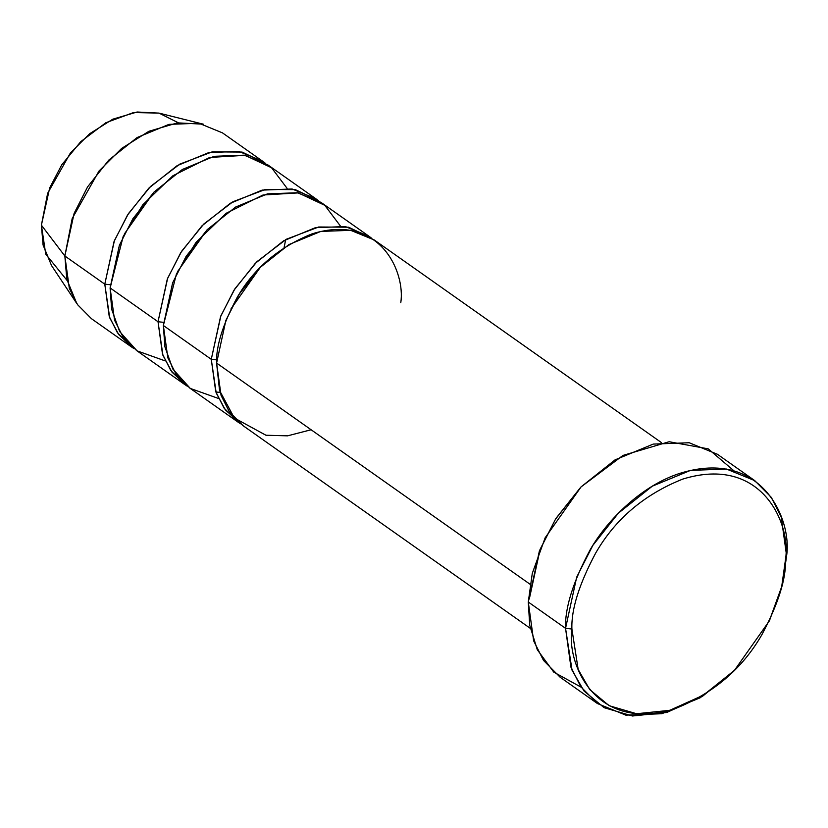 <?xml version="1.0" encoding="UTF-8"?>
<svg xmlns="http://www.w3.org/2000/svg" width="828" height="828" viewBox="0 0 828 828"><rect width="100%" height="100%" fill="white"/><g stroke="black" fill="none" stroke-linecap="round" stroke-linejoin="round"><path stroke-width="1.24" d="M769.274 621L782.595 584.496L786.6 555.816L785.575 558.9L781.704 586.617L769.274 621L734.571 670.183L704.1 694.858L669.748 710.331L636.556 713.736L609.139 705.694L589.743 689.579L578.182 669.49L571.9 629.011L565.555 628.338L572.055 670.214L584.019 690.997L604.078 707.671L632.437 715.992L666.778 712.463L702.32 696.451L734.571 670.183M581.08 687.147L553.787 672.139L537.279 649.69L529.713 625.223L528.285 602.039L533.636 640.81L543.52 660.433L560.152 677.242L597.423 703.541L580.79 686.733L570.906 667.109L565.555 628.338L528.285 602.039L565.555 628.338L576.681 577.157L592.838 545.404L618.33 513.205L652.319 486.171L690.531 470.387L726.466 469.041L754.732 480.613L771.365 497.421L781.249 517.045L786.6 555.816L782.543 584.692L769.502 620.534M311.1 429.753L287.575 435.839L265.943 435.238L234.314 417.974L219.544 390.464L216.594 363.068L530.086 584.268L216.594 363.068L221.055 395.37L229.294 411.733L243.153 425.737L530.282 628.338M734.198 670.556L700.188 697.766L661.872 713.715L625.802 715.133L597.423 703.541M260.199 267.506L230.877 309.051L260.199 267.506M661.365 442.556L374.235 239.954L350.679 230.319L320.736 231.436L288.9 244.591L260.572 267.123L239.333 293.961L225.868 320.415L216.594 363.068C215.963 346.259 222.794 324.441 237.087 297.604C253.927 268.324 278.943 247.065 312.156 233.827C380.28 212.806 405.513 272.453 400.793 302.634M218.52 398.485L190.295 388.435L172.866 369.091L164.896 346.777L163.354 325.497L211.275 359.311L216.201 392.927L225.278 409.777L240.544 423.781L237.833 421.98L223.974 407.976L215.735 391.613L211.275 359.311L220.548 316.658L234.003 290.204L255.252 263.366L283.58 240.834L315.416 227.679L345.359 226.561L368.915 236.197L371.524 238.164L348.588 227.214L318.676 226.996L286.24 239.282L256.99 261.617L234.904 288.796L220.89 315.789L211.275 359.311L217.619 359.973L211.275 359.311L163.354 325.497L176.426 274.006L196.05 242.345L226.199 213.272L263.004 195.004L298.287 192.903L324.793 205.323L340.308 225.878M67.058 280.423L45.716 254.092L41.4 225.164L64.853 255.997L69.314 288.299L77.553 304.652L91.411 318.666L131.341 346.839L117.483 332.835L109.244 316.472L104.783 284.17L64.853 255.997L41.4 225.164L43.066 244.984L51.533 265.55L76.776 303.514L66.809 279.315L64.853 255.997L72.191 218.53L98.987 171.044L121.623 148.429L148.895 131.29L177.44 122.865L203.326 124.179L159.09 113.125L137.096 112.008L112.836 119.17L89.652 133.732L70.411 152.963L47.641 193.328L41.4 225.164L49.67 187.935L61.748 164.834L80.761 141.65L105.87 122.72L133.598 112.536L158.997 113.094L178.31 122.761M262.424 161.067L222.494 132.884L198.937 123.248L168.995 124.366L137.158 137.52L108.83 160.052L87.592 186.88L74.127 213.345L64.853 255.997L104.783 284.17L111.128 284.842L104.783 284.17L114.057 241.517L127.522 215.063L148.761 188.225L177.088 165.693L208.925 152.538L238.868 151.421L262.424 161.067L265.032 163.023L242.107 152.073L212.196 151.855L179.759 164.141L150.51 186.486L128.423 213.655L114.399 240.658L104.783 284.17L109.71 317.786L118.797 334.647L134.064 348.64L131.341 346.839M165.269 360.925L137.055 350.865L119.625 331.531L111.645 309.206L110.103 287.927L123.186 236.435L142.809 204.775L172.959 175.712L209.753 157.444L245.047 155.333L271.553 167.753L287.068 188.308M153.708 192.375L124.397 233.92L153.708 192.375M206.959 229.946L177.637 271.491L206.959 229.946M318.283 200.593L295.348 189.643L265.436 189.426L232.999 201.711L203.75 224.057L181.663 251.226L167.649 278.229L158.024 321.74L164.368 322.413L158.024 321.74L110.103 287.927L114.564 320.229L122.803 336.592L136.661 350.596L184.582 384.409L170.723 370.406L162.485 354.042L158.024 321.74L167.297 279.088L180.763 252.633L202.011 225.796L230.329 203.264L262.166 190.109L292.118 188.991L315.675 198.637L318.283 200.593M368.915 236.197L320.995 202.394L297.438 192.748L267.496 193.866L235.659 207.021L207.331 229.553L186.093 256.39L172.628 282.845L163.354 325.497L167.815 357.799L176.053 374.163L189.912 388.166L237.833 421.98M315.675 198.637L267.754 164.824L244.198 155.178L214.245 156.295L182.408 169.45L154.091 191.982L132.842 218.82L119.377 245.274L110.103 287.927L158.024 321.74L162.95 355.357L172.038 372.207L187.304 386.21L184.582 384.409M785.575 558.9C791.05 523.896 761.77 454.707 682.748 479.091C644.225 494.451 615.204 519.115 595.674 553.073C579.103 584.195 571.175 609.511 571.9 629.011C566.435 664.015 595.705 733.204 674.727 708.82C713.25 693.46 742.281 668.796 761.801 634.838C778.382 603.705 786.31 578.399 785.575 558.9L786.6 555.816C792.251 519.601 761.977 448.031 680.223 473.243C642.725 485.084 608 518.701 590.147 549.792C572.997 581.98 564.799 608.166 565.555 628.338L571.9 629.011C571.175 609.511 579.103 584.195 595.674 553.073C615.204 519.115 644.225 494.451 682.748 479.091C761.77 454.707 791.05 523.896 785.575 558.9M754.732 480.613L717.462 454.313L689.196 442.742L653.261 444.087L615.049 459.871L581.059 486.905L555.567 519.104L539.411 550.858L528.285 602.039L532.29 573.359L545.155 537.796L581.059 486.916L622.987 455.421L669.117 441.738L708.24 448.859L733.805 470.708M529.309 598.955L540.135 549.295L555.867 518.494L580.687 487.299M581.059 486.916L545.155 537.796M215.88 392.048L220.082 392.337M284.076 247.634L285.681 239.602"/></g></svg>
